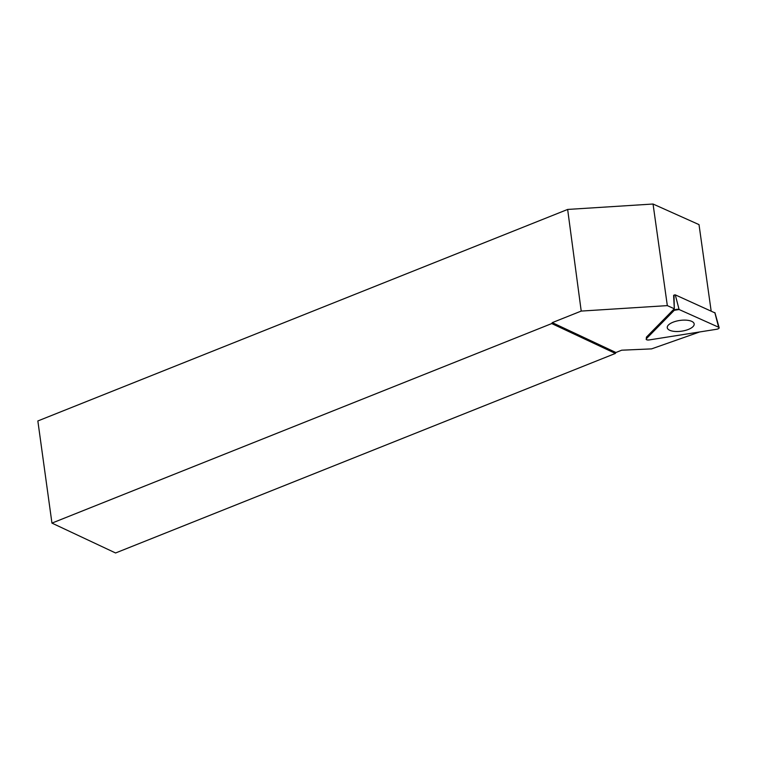 <?xml version="1.0" encoding="UTF-8"?>
<svg xmlns="http://www.w3.org/2000/svg" width="757" height="757" viewBox="0 0 757 757"><rect width="100%" height="100%" fill="white"/><g stroke="black" fill="none" stroke-linecap="round" stroke-linejoin="round"><path stroke-width="1.14" d="M711.145 310.938L699.014 224.621L653.045 204.021L667.324 305.62L674.317 308.752L674.004 295.06L675.272 294.861L714.892 312.868M649.232 339.931L716.652 329.267A2.82 1.126 172 0 0 719.15 327.715A2.82 1.126 172 0 0 718.639 327.232L679.105 309.518A2.82 1.126 172 0 0 674.288 310.285L646.402 338.672A2.82 1.126 172 0 0 646.156 339.164A2.82 1.126 172 0 0 649.232 339.931M693.005 326.627A13.588 5.431 172 0 0 694.141 323.759A13.588 5.431 172 0 0 682.984 320.145A13.588 5.431 172 0 0 668.431 325.008A13.588 5.431 172 0 0 667.248 327.544A13.588 5.431 172 0 0 678.054 331.5A13.588 5.431 172 0 0 693.005 326.627M699.695 331.945L651.569 348.882L621.686 350.198L615.905 352.507L615.384 353.434L115.575 552.979L51.949 523.106L551.749 323.561L552.269 322.633L581.215 311.08L567.646 209.443L653.045 204.021M51.949 523.106L37.85 420.958L567.646 209.443M674.222 307.105L673.616 295.467M615.905 352.507L552.269 322.633M674.288 310.285L646.402 338.672C645.901 339.685 646.838 340.111 649.232 339.931L716.652 329.267C718.942 328.689 719.604 328.018 718.639 327.232L679.105 309.518L674.288 310.285L674.26 308.799L646.374 337.196L646.402 338.672M581.215 311.08L667.324 305.62M615.384 353.434L551.749 323.561M675.272 294.861L679.105 309.518M718.639 327.232L714.816 312.575M714.949 312.707L719.15 327.715"/></g></svg>
